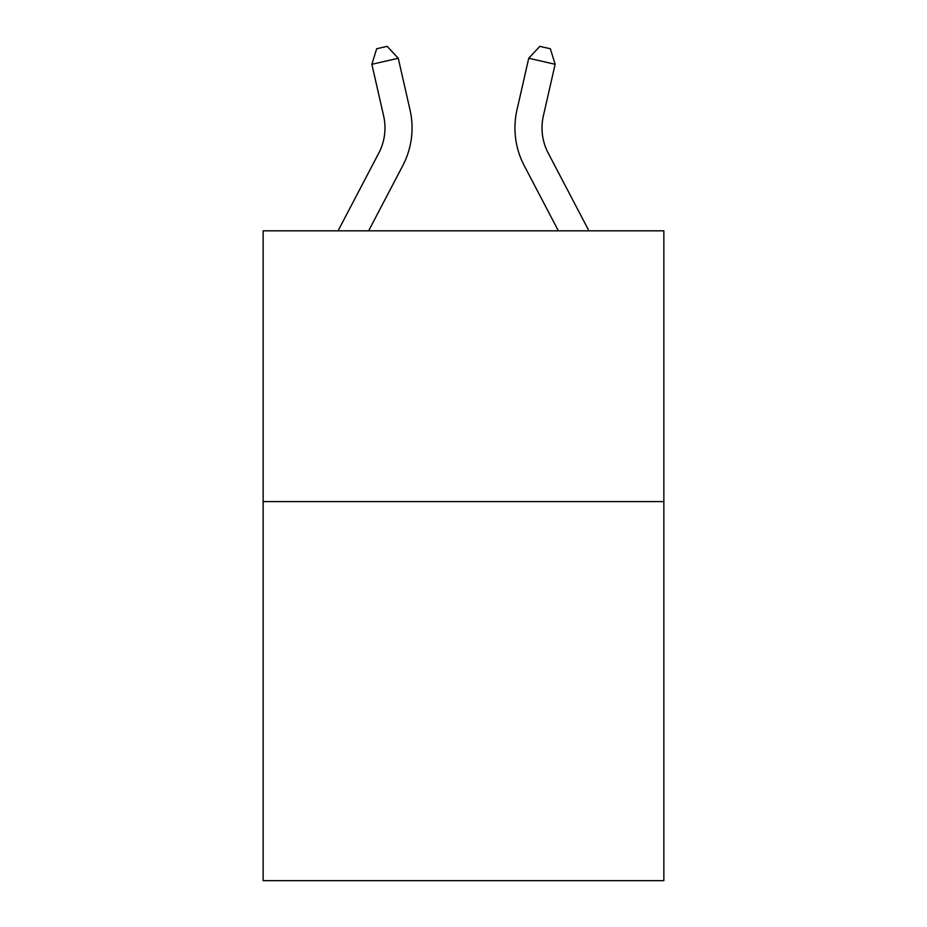 <?xml version="1.0" encoding="UTF-8"?>
<svg xmlns="http://www.w3.org/2000/svg" width="927" height="927" viewBox="0 0 927 927"><rect width="100%" height="100%" fill="white"/><g stroke="black" fill="none" stroke-linecap="round" stroke-linejoin="round"><path stroke-width="1.39" d="M663.859 501.588L663.859 880.65L263.141 880.65L263.141 230.823L663.859 230.823L663.859 501.588L263.141 501.588M338.065 230.823L378.795 153.071A54.148 54.148 0 0 0 383.627 115.91L371.866 64.287L376.652 48.76L387.208 46.35L398.262 58.274L410.024 109.896A81.228 81.228 157.1 0 1 402.781 165.632L368.633 230.823L402.781 165.632M548.205 153.071A54.148 54.148 22.9 0 1 543.373 115.91A54.148 54.148 22.9 0 0 548.205 153.071A54.148 54.148 22.9 0 1 543.373 115.91A54.148 54.148 22.9 0 0 548.205 153.071A54.148 54.148 22.9 0 1 543.373 115.91A54.148 54.148 22.9 0 0 548.205 153.071A54.148 54.148 22.9 0 1 543.373 115.91A54.148 54.148 22.9 0 0 548.205 153.071A54.148 54.148 22.9 0 1 543.373 115.91A54.148 54.148 22.9 0 0 548.205 153.071A54.148 54.148 22.9 0 1 543.373 115.91A54.148 54.148 22.9 0 0 548.205 153.071A54.148 54.148 22.9 0 1 543.373 115.91A54.148 54.148 22.9 0 0 548.205 153.071A54.148 54.148 22.9 0 1 543.373 115.91A54.148 54.148 22.9 0 0 548.205 153.071A54.148 54.148 22.9 0 1 543.373 115.91A54.148 54.148 22.9 0 0 548.205 153.071A54.148 54.148 22.9 0 1 543.373 115.91A54.148 54.148 22.9 0 0 548.205 153.071A54.148 54.148 22.9 0 1 543.373 115.91A54.148 54.148 22.9 0 0 548.205 153.071L588.935 230.823L548.205 153.071A54.148 54.148 0 0 1 543.373 115.91L555.134 64.287L528.738 58.274L516.976 109.896A81.228 81.228 -157.1 0 0 524.218 165.632L558.367 230.823L524.218 165.632M378.795 153.071A54.148 54.148 -22.9 0 0 383.627 115.91A54.148 54.148 -22.9 0 1 378.795 153.071A54.148 54.148 -22.9 0 0 383.627 115.91A54.148 54.148 -22.9 0 1 378.795 153.071A54.148 54.148 -22.9 0 0 383.627 115.91A54.148 54.148 -22.9 0 1 378.795 153.071A54.148 54.148 -22.9 0 0 383.627 115.91A54.148 54.148 -22.9 0 1 378.795 153.071A54.148 54.148 -22.9 0 0 383.627 115.91A54.148 54.148 -22.9 0 1 378.795 153.071A54.148 54.148 -22.9 0 0 383.627 115.91A54.148 54.148 -22.9 0 1 378.795 153.071A54.148 54.148 -22.9 0 0 383.627 115.91A54.148 54.148 -22.9 0 1 378.795 153.071A54.148 54.148 -22.9 0 0 383.627 115.91A54.148 54.148 -22.9 0 1 378.795 153.071A54.148 54.148 -22.9 0 0 383.627 115.91A54.148 54.148 -22.9 0 1 378.795 153.071A54.148 54.148 -22.9 0 0 383.627 115.91A54.148 54.148 -22.9 0 1 378.795 153.071A54.148 54.148 -22.9 0 0 383.627 115.91A54.148 54.148 -22.9 0 1 378.795 153.071M398.262 58.274L371.866 64.287M528.738 58.274L539.792 46.35L550.348 48.76L555.134 64.287"/></g></svg>
